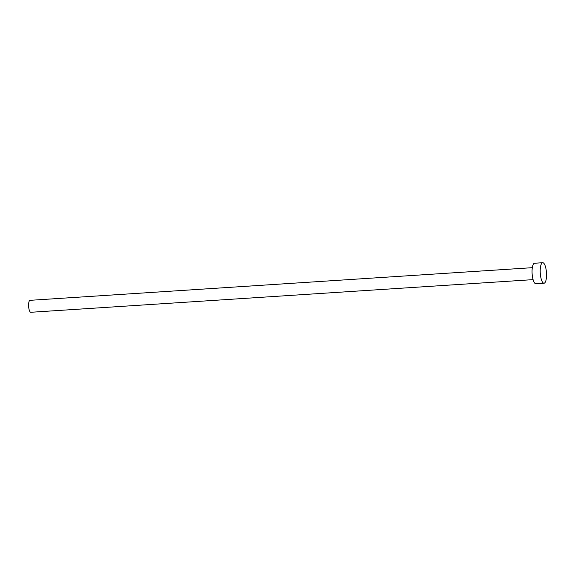 <?xml version="1.0" encoding="UTF-8"?>
<svg xmlns="http://www.w3.org/2000/svg" width="575" height="575" viewBox="0 0 575 575"><rect width="100%" height="100%" fill="white"/><g stroke="black" fill="none" stroke-linecap="round" stroke-linejoin="round"><path stroke-width="0.86" d="M533.09 279.637L30.82 312.283A5.994 1.811 -93.7 0 1 28.822 308.164A5.994 1.811 -93.7 0 1 30.044 300.322L532.313 267.684M544.029 283.216L535.886 283.748A10.271 3.105 -93.7 0 1 532.45 276.69A10.271 3.105 -93.7 0 1 534.556 263.249L542.699 262.717A10.271 3.105 -93.7 0 1 546.135 269.776A10.271 3.105 -93.7 0 1 544.029 283.216A10.271 3.105 -93.7 0 1 540.593 276.158A10.271 3.105 -93.7 0 1 542.699 262.717"/></g></svg>
